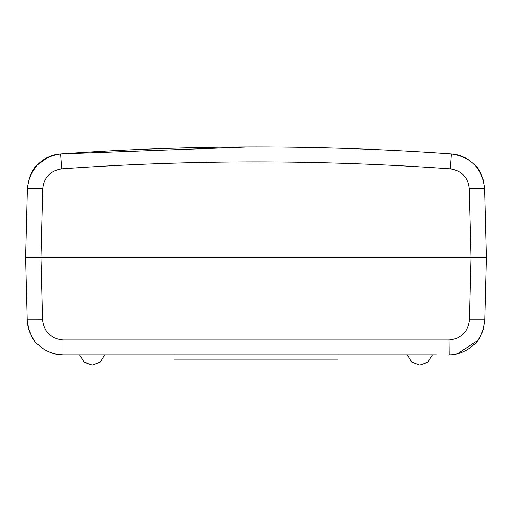 <?xml version="1.0" encoding="UTF-8"?>
<svg xmlns="http://www.w3.org/2000/svg" width="512" height="512" viewBox="0 0 512 512"><rect width="100%" height="100%" fill="white"/><g stroke="black" fill="none" stroke-linecap="round" stroke-linejoin="round"><path stroke-width="0.77" d="M63.014 354.816L60.205 354.701M62.566 354.81L60.243 354.701M56.326 354.176L62.957 354.816C53.792 354.842 45.472 351.437 38.01 344.602C32.326 340.166 28.736 331.936 27.232 319.91L27.955 326.195M27.232 319.91L25.6 257.536L40.954 257.536L42.586 319.904L27.232 319.91L25.6 257.536L27.398 188.742L25.6 257.536L486.4 257.536L471.046 257.536L469.242 188.742L484.602 188.742L484.506 186.957M263.04 146.957L248.96 146.95L60.666 153.933C190.88 144.614 321.101 144.614 451.334 153.933C460.026 154.49 467.808 158.15 474.675 164.915C479.859 169.203 483.168 177.146 484.602 188.742L486.4 257.536L484.602 188.742C482.406 168.64 471.315 157.037 451.334 153.933L450.24 168.851C461.658 170.624 467.994 177.261 469.242 188.742M27.61 185.702L27.398 188.742C28.8 177.222 32.102 169.28 37.318 164.915C44.192 158.15 51.974 154.49 60.666 153.933L53.408 155.213M48.314 157.088L37.357 164.883M37.293 164.941L31.014 173.971M483.584 181.158L483.482 180.755M483.392 180.41L483.213 179.776M480.998 173.997L480.582 173.165M462.554 156.595L458.445 155.174M262.4 354.816L337.92 354.816L337.92 359.936L174.08 359.936L174.08 354.816L249.6 354.816M360.96 354.816L337.92 354.816M174.08 354.816L151.04 354.816M436.48 354.816L62.957 354.816M396.8 354.816L403.2 354.816M455.2 354.266L453.875 354.47M457.67 353.734L477.542 340.57M477.677 340.397L480.058 336.755M481.376 334.221L483.213 329.453M471.046 257.536L469.414 319.91L484.768 319.91L486.4 257.536L484.768 319.91C483.27 331.923 479.686 340.147 474.003 344.595C466.547 351.424 458.246 354.829 449.094 354.816L448.941 339.859L63.059 339.859L63.059 354.816M28.819 329.555L30.835 334.656M32.019 336.89L34.394 340.486M49.926 352.32L54.733 353.83M244.87 354.816L267.13 354.816M42.758 188.742C44.058 177.306 50.394 170.675 61.766 168.851L60.666 153.933C40.685 157.037 29.594 168.64 27.405 188.742L42.758 188.742L40.954 257.536M61.766 168.851C191.258 159.584 320.749 159.584 450.24 168.851M469.414 319.91C467.955 332.064 461.133 338.714 448.941 339.859M63.059 339.859C50.944 338.63 44.122 331.981 42.586 319.904M484.595 188.742C482.406 168.64 471.315 157.037 451.334 153.933M432.384 354.816L427.936 362.17L419.84 365.056L411.744 362.17L407.296 354.816L411.744 362.17L419.84 365.056L427.936 362.17L432.384 354.816M104.704 354.816L100.256 362.17L92.16 365.056L84.064 362.17L79.616 354.816L84.064 362.17L92.16 365.056L100.256 362.17L104.704 354.816"/></g></svg>
